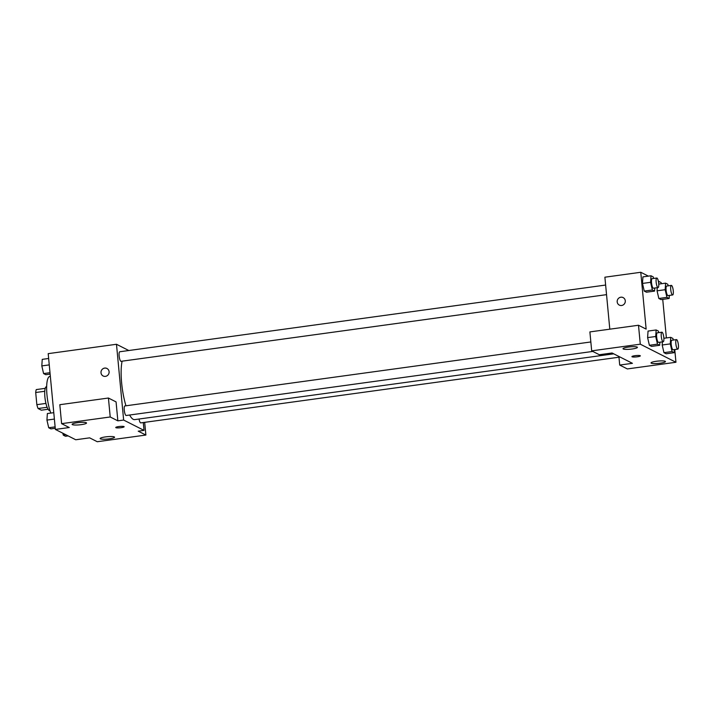 <?xml version="1.0" encoding="UTF-8"?>
<svg xmlns="http://www.w3.org/2000/svg" width="714" height="714" viewBox="0 0 714 714"><rect width="100%" height="100%" fill="white"/><g stroke="black" fill="none" stroke-linecap="round" stroke-linejoin="round"><path stroke-width="1.07" d="M48.088 409.256L41.35 410.184L38.083 408.524A11.46 2.829 82.2 0 1 36.851 404.668L35.7 392.513A11.46 2.829 82.2 0 1 36.289 389.576L45.214 388.354M47.133 407.283L38.083 408.524M44.768 391.272L35.7 392.513M45.946 403.419L36.851 404.668M49.935 410.523L49.721 410.55A12.058 2.981 -97.8 0 1 49.204 410.452A12.058 2.981 -97.8 0 1 45 398.001A12.058 2.981 -97.8 0 1 46.437 386.667L46.651 386.64M50.346 376.394L49.757 376.474A21.697 5.364 82.2 0 0 46.981 395.065A21.697 5.364 82.2 0 0 50.81 413.076M144.683 422.349L145.879 435.049L97.274 441.725L89.634 437.852L75.738 439.762L55.362 429.426L48.195 353.644L116.48 344.273L128.815 350.52M143.282 422.536L144.023 430.381L138.239 431.176L145.879 435.049M105.431 436.914A7.229 1.178 174.6 0 0 100.138 438.557A7.229 1.178 174.6 0 0 107.448 439.056A7.229 1.178 174.6 0 0 114.543 437.2A7.229 1.178 174.6 0 0 105.431 436.914M105.449 376.367A4.222 4.034 116.9 0 1 101.459 370.405A4.222 4.034 116.9 0 1 109.046 372.887A4.222 4.034 116.9 0 1 105.449 376.367M55.362 429.426L69.249 427.525L61.609 423.652L59.815 404.704L108.421 398.028L116.07 401.902L117.855 420.849L123.647 420.055L116.48 344.273M106.966 368.46A4.222 4.034 -63.1 0 0 101.459 370.405A4.222 4.034 -63.1 0 0 103.146 375.992M77.407 422.706A7.229 1.178 174.6 0 0 72.114 424.357A7.229 1.178 174.6 0 0 79.424 424.857A7.229 1.178 174.6 0 0 86.519 423A7.229 1.178 174.6 0 0 77.407 422.706M108.421 398.028L110.215 416.976L117.855 420.849M61.609 423.652L110.215 416.976M123.995 426.57A4.222 0.687 -5.4 0 1 124.147 426.731A4.222 0.687 -5.4 0 1 120.014 427.811A4.222 0.687 -5.4 0 1 115.748 427.525A4.222 0.687 -5.4 0 1 119.354 426.49A4.222 0.687 -5.4 0 1 123.995 426.57M144.023 430.381L123.647 420.055M115.748 427.516A4.222 0.687 174.6 0 0 120.014 427.802A4.222 0.687 174.6 0 0 124.147 426.722M605.633 285.047L119.747 351.761A4.819 1.187 82.2 0 0 119.229 356.705A4.819 1.187 82.2 0 0 121.059 361.32L606.543 294.65M139.043 419.02A4.819 1.187 82.2 0 0 140.756 422.884L620.1 357.062M590.835 341.961L124.87 405.945A4.819 1.187 82.2 0 0 124.254 410.077A4.819 1.187 82.2 0 0 126.182 415.503L592.798 351.431M122.112 361.177A32.603 8.05 82.2 0 0 121.639 382.963A32.603 8.05 82.2 0 0 125.967 405.802M129.636 415.03A32.603 8.05 82.2 0 0 134.687 419.618L613.737 353.841M612.059 352.984L632.434 363.319L619.707 365.059L627.347 368.933L675.953 362.266L640.288 344.184L591.683 350.86L599.323 354.733L612.059 352.984M609.801 329.181L604.892 277.202L640.77 272.275L648.383 276.131M635.023 355.679A4.222 0.687 -5.4 0 1 640.333 355.849A4.222 0.687 -5.4 0 1 636.201 356.929A4.222 0.687 -5.4 0 1 631.935 356.643A4.222 0.687 -5.4 0 1 635.023 355.679M656.336 361.266A7.229 1.178 -5.4 0 1 665.448 361.552A7.229 1.178 -5.4 0 1 658.362 363.408A7.229 1.178 -5.4 0 1 651.043 362.917A7.229 1.178 -5.4 0 1 656.336 361.266M628.311 347.066A7.229 1.178 -5.4 0 1 637.423 347.352A7.229 1.178 -5.4 0 1 630.337 349.208A7.229 1.178 -5.4 0 1 623.019 348.709A7.229 1.178 -5.4 0 1 628.311 347.066M631.935 356.643A4.222 0.687 174.6 0 0 636.201 356.929A4.222 0.687 174.6 0 0 640.333 355.849M591.683 350.86L589.889 331.912L638.494 325.245L646.143 329.118L640.77 272.275M638.494 325.245L640.288 344.184M674.757 349.565L675.953 362.266M618.967 357.223L619.707 365.059M674.471 349.601L674.266 352.671L666.162 353.778L663.958 352.662L662.181 345.005L662.387 341.872M669.348 295.417L669.143 298.488L661.039 299.594L658.835 298.479L657.058 290.821L657.264 287.688M654.774 288.028L654.568 291.098L646.473 292.213L644.26 291.089L642.484 283.431L642.921 276.88L651.025 275.774L653.23 276.889L653.587 278.46M659.897 342.22L659.691 345.281L651.587 346.397L649.383 345.281L647.607 337.615L648.044 331.073L656.139 329.957L658.353 331.073L658.71 332.644M658.353 281.182L661.146 282.601L661.262 283.753M662.735 299.362L666.385 337.936M621.635 305.494A4.222 4.034 116.9 0 1 617.646 299.523A4.222 4.034 116.9 0 1 625.232 302.004A4.222 4.034 116.9 0 1 621.635 305.494M623.152 297.586A4.222 4.034 -63.1 0 0 617.646 299.523A4.222 4.034 -63.1 0 0 619.333 305.11M654.568 291.098L652.364 289.982L650.588 282.316L651.025 275.774M656.773 278.023L652.141 278.656A4.819 1.187 82.2 0 0 651.525 282.789A4.819 1.187 82.2 0 0 653.453 288.215L658.085 287.572A4.819 1.187 82.2 0 0 658.603 282.637A4.819 1.187 82.2 0 0 656.773 278.023A4.819 1.187 82.2 0 0 656.148 282.155A4.819 1.187 82.2 0 0 658.085 287.572M646.473 292.213L644.26 291.089L642.484 283.431L650.588 282.316M652.364 289.982L644.26 291.089M669.143 298.488L666.938 297.363L665.162 289.706L665.591 283.155L667.804 284.27L668.161 285.841M671.339 285.404L666.715 286.046A4.819 1.187 82.2 0 0 666.091 290.179A4.819 1.187 82.2 0 0 668.027 295.596L672.65 294.962A4.819 1.187 82.2 0 0 673.177 290.018A4.819 1.187 82.2 0 0 671.339 285.404A4.819 1.187 82.2 0 0 670.723 289.536A4.819 1.187 82.2 0 0 672.65 294.962M661.039 299.594L658.835 298.479L657.058 290.812L665.162 289.706M666.938 297.363L658.835 298.479M665.591 283.155L658.745 284.092M659.691 345.281L657.487 344.166L655.711 336.499L656.139 329.957M661.887 332.206L657.264 332.84A4.819 1.187 82.2 0 0 656.648 336.972A4.819 1.187 82.2 0 0 658.576 342.399L663.208 341.765A4.819 1.187 82.2 0 0 663.725 336.821A4.819 1.187 82.2 0 0 661.887 332.206A4.819 1.187 82.2 0 0 661.271 336.339A4.819 1.187 82.2 0 0 663.208 341.765M651.587 346.397L649.383 345.281L647.607 337.615L655.711 336.499M657.487 344.166L649.383 345.281M674.266 352.671L672.061 351.547L670.285 343.889L670.714 337.338L672.918 338.463L673.284 340.025M676.461 339.596L671.838 340.23A4.819 1.187 82.2 0 0 671.214 344.362A4.819 1.187 82.2 0 0 673.15 349.78L677.773 349.146A4.819 1.187 82.2 0 0 678.3 344.21A4.819 1.187 82.2 0 0 676.461 339.596A4.819 1.187 82.2 0 0 675.846 343.72A4.819 1.187 82.2 0 0 677.773 349.146M666.162 353.778L663.958 352.662L662.181 344.996L670.285 343.889M672.061 351.547L663.958 352.662M670.714 337.338L663.868 338.284M50.132 374.1L45.794 374.689L43.59 373.574L41.814 365.907L42.242 359.365L48.65 358.482M49.998 372.699L43.59 373.574M49.257 364.89L41.814 365.907M55.255 428.284L50.917 428.882L48.713 427.757L46.937 420.1L47.365 413.549L53.773 412.674M55.121 426.883L48.713 427.757M54.38 419.073L46.937 420.1M68.133 435.897L65.492 436.263L63.287 435.147L62.841 433.219M65.92 434.781L63.287 435.147"/></g></svg>
